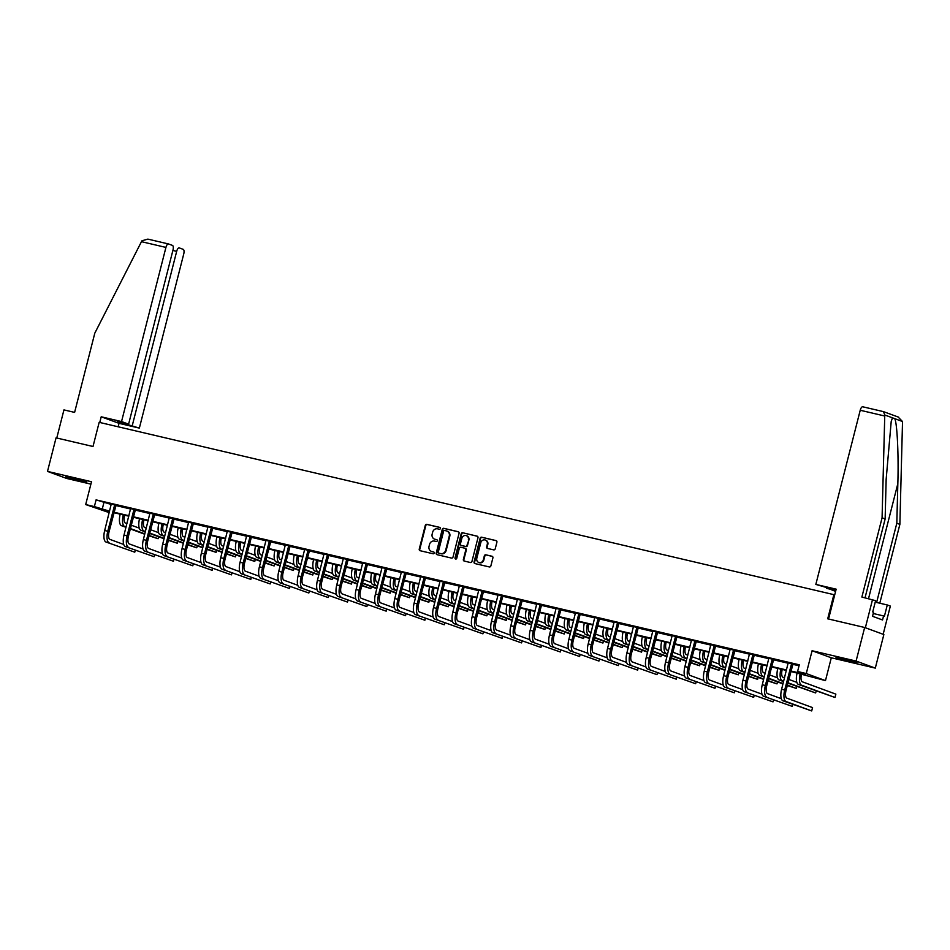 <?xml version="1.0" encoding="UTF-8"?>
<svg xmlns="http://www.w3.org/2000/svg" width="950" height="950" viewBox="0 0 950 950"><rect width="100%" height="100%" fill="white"/><g stroke="black" fill="none" stroke-linecap="round" stroke-linejoin="round"><path stroke-width="1.43" d="M440.396 528.509A0.95 0.879 -69.8 0 0 439.779 527.393L426.847 524.352A1.366 1.247 -69.8 0 0 425.291 525.386L419.247 549.112A1.366 1.247 -69.8 0 0 420.126 550.715L433.058 553.743A0.95 0.879 -69.8 0 0 433.616 551.926A0.95 0.879 -69.8 0 0 433.521 551.903L431.858 551.511A4.358 3.99 -69.8 0 1 429.032 546.381L429.543 544.398A4.358 3.99 -69.8 0 1 434.506 541.096L436.181 541.488A0.95 0.879 -69.8 0 0 436.739 539.671A0.95 0.879 -69.8 0 0 436.656 539.648L434.981 539.256A4.358 3.99 -69.8 0 1 432.155 534.126L432.666 532.143A4.358 3.99 -69.8 0 1 437.629 528.841L439.304 529.233A0.95 0.879 -69.8 0 0 440.396 528.509M842.436 658.587L836 657.4L840.631 659.003L856.971 662.744L842.436 658.587M72.271 477.957L65.835 476.769L70.466 478.361L86.806 482.113L72.271 477.957M493.656 549.872A1.366 1.247 -69.8 0 0 495.211 548.839L496.909 542.189A1.366 1.247 -69.8 0 0 496.031 540.586L481.662 537.213A1.366 1.247 -69.8 0 0 480.118 538.246L474.074 561.972A1.366 1.247 -69.8 0 0 474.952 563.576L489.309 566.936A1.366 1.247 -69.8 0 0 490.865 565.903L492.907 557.864A1.366 1.247 -69.8 0 0 492.029 556.261L485.889 554.824A1.366 1.247 -69.8 0 0 484.334 555.857L483.312 559.847A3.646 3.337 -69.8 0 1 478.8 562.495A3.646 3.337 -69.8 0 1 476.805 558.315L480.783 542.699A3.646 3.337 -69.8 0 1 485.296 540.039A3.646 3.337 -69.8 0 1 487.291 544.219L486.637 546.832A1.366 1.247 -69.8 0 0 487.516 548.435L493.656 549.872M864.654 627.487L883.856 634.541L875.306 668.111L856.092 661.057L864.654 627.487L827.711 618.818L833.863 594.653L99.168 422.334L93.005 446.5L56.062 437.843L47.5 471.402L91.509 481.733L85.69 504.557L94.371 506.588L96.081 499.878L799.294 664.81L797.584 671.519L806.265 673.562L825.479 680.616L790.851 671.46M856.092 661.057L812.084 650.738L806.265 673.562M459.064 533.306A1.366 1.247 -69.8 0 0 458.185 531.703L443.816 528.331A1.366 1.247 -69.8 0 0 442.272 529.364L436.216 553.09A1.366 1.247 -69.8 0 0 437.107 554.693L451.464 558.066A1.366 1.247 -69.8 0 0 453.019 557.033L459.064 533.306M462.745 532.772L477.102 536.144A1.366 1.247 -69.8 0 1 477.981 537.747L471.936 561.474A1.366 1.247 -69.8 0 1 470.381 562.507L464.241 561.058A1.366 1.247 -69.8 0 1 463.363 559.455L465.809 549.836A1.366 1.247 -69.8 0 0 464.93 548.233L460.857 547.271A1.366 1.247 -69.8 0 0 459.301 548.304L456.748 558.327A0.95 0.879 -69.8 0 1 455.572 559.016A0.95 0.879 -69.8 0 1 455.038 557.923L461.189 533.805A1.366 1.247 -69.8 0 1 462.745 532.772L477.47 536.299M47.5 471.402L66.714 478.468L90.903 484.132M834.694 594.961L833.863 594.653M96.081 499.878L111.316 504.486M115.781 505.531L130.649 509.022M135.126 510.067L149.993 513.558M154.458 514.603L169.338 518.094M173.803 519.139L188.67 522.631M193.147 523.676L208.014 527.167M212.479 528.212L227.359 531.703M231.824 532.748L246.703 536.239M251.168 537.284L266.036 540.776M270.512 541.821L285.38 545.312M289.845 546.357L304.724 549.848M309.189 550.893L324.057 554.384M328.534 555.429L343.401 558.921M347.866 559.966L362.746 563.457M367.211 564.502L382.078 567.993M386.555 569.038L401.423 572.529M405.887 573.574L420.767 577.066M425.232 578.111L440.111 581.602M444.576 582.647L459.444 586.138M463.921 587.183L478.788 590.674M483.253 591.719L498.133 595.211M502.598 596.256L517.465 599.747M521.942 600.792L536.809 604.283M541.274 605.328L556.154 608.819M560.619 609.864L575.498 613.356M579.963 614.401L594.831 617.892M599.308 618.937L614.175 622.428M618.64 623.473L633.519 626.964M637.984 628.009L652.852 631.501M657.329 632.546L672.196 636.037M676.661 637.082L691.541 640.573M696.006 641.618L710.873 645.109M715.35 646.154L730.217 649.646M734.682 650.691L749.562 654.182M754.027 655.227L768.906 658.718M773.371 659.763L788.239 663.254M792.716 664.299L799.045 665.784M115.995 505.222L111.304 504.117M135.339 509.758L130.649 508.654M154.672 514.294L149.981 513.19M174.016 518.831L169.326 517.726M193.361 523.367L188.67 522.263M212.705 527.903L208.002 526.799M232.037 532.439L227.347 531.335M251.382 536.976L246.691 535.871M270.726 541.512L266.024 540.408M290.059 546.048L285.368 544.944M309.403 550.584L304.713 549.48M328.747 555.121L324.057 554.016M348.08 559.657L343.389 558.553M367.424 564.193L362.734 563.089M386.769 568.729L382.078 567.625M406.113 573.266L401.411 572.161M425.446 577.802L420.755 576.697M444.79 582.338L440.099 581.234M464.134 586.874L459.432 585.77M483.467 591.411L478.776 590.306M502.811 595.947L498.121 594.842M522.156 600.483L517.465 599.379M541.488 605.019L536.798 603.915M560.832 609.556L556.142 608.451M580.177 614.092L575.486 612.988M599.521 618.628L594.819 617.524M618.854 623.164L614.163 622.06M638.198 627.701L633.508 626.596M657.543 632.237L652.852 631.133M676.875 636.773L672.184 635.669M696.219 641.309L691.529 640.205M715.564 645.846L710.873 644.741M734.908 650.382L730.206 649.278M754.241 654.918L749.55 653.814M773.585 659.454L768.894 658.35M792.929 663.991L788.227 662.886M812.084 650.738L831.297 657.792L875.306 668.111M831.297 657.792L825.479 680.616M109.238 512.632L85.69 504.557M790.97 671.009L805.374 674.381L797.584 671.519M94.371 506.588L109.606 511.195M114.036 512.24L128.939 515.731M133.38 516.776L148.283 520.268M152.724 521.312L167.627 524.804M172.057 525.849L186.96 529.34M191.401 530.385L206.304 533.876M210.746 534.921L225.649 538.413M230.09 539.457L244.981 542.949M249.422 543.994L264.326 547.485M268.767 548.53L283.67 552.021M288.111 553.066L303.014 556.558M307.444 557.602L322.347 561.094M326.788 562.139L341.691 565.63M346.133 566.675L361.036 570.166M365.465 571.211L380.368 574.702M384.809 575.747L399.713 579.239M404.154 580.284L419.057 583.775M423.498 584.82L438.389 588.311M442.831 589.356L457.734 592.847M462.175 593.893L477.078 597.384M481.519 598.429L496.423 601.92M500.852 602.965L515.755 606.456M520.196 607.501L535.099 610.992M539.541 612.038L554.444 615.529M558.873 616.574L573.776 620.065M578.217 621.11L593.121 624.601M597.562 625.646L612.465 629.137M616.906 630.182L631.809 633.674M636.239 634.719L651.142 638.21M655.583 639.255L670.486 642.746M674.928 643.791L689.831 647.283M694.26 648.328L709.163 651.819M713.604 652.864L728.508 656.355M732.949 657.4L747.852 660.891M752.293 661.936L767.184 665.428M771.626 666.472L786.529 669.964M109.487 511.646L105.794 510.779L109.369 512.097M786.41 670.415L771.507 666.924M767.078 665.879L752.174 662.387M747.733 661.342L732.83 657.851M728.389 656.806L713.486 653.315M709.056 652.27L694.153 648.779M689.712 647.734L674.809 644.242M670.367 643.197L655.464 639.706M651.023 638.661L636.132 635.17M631.691 634.125L616.788 630.634M612.346 629.589L597.443 626.097M593.002 625.053L578.099 621.561M573.669 620.516L558.766 617.025M554.325 615.98L539.422 612.489M534.981 611.444L520.077 607.952M515.648 606.908L500.745 603.416M496.304 602.371L481.401 598.88M476.959 597.835L462.056 594.344M457.615 593.299L442.712 589.808M438.282 588.763L423.379 585.271M418.938 584.226L404.035 580.735M399.594 579.69L384.691 576.199M380.261 575.154L365.358 571.663M360.917 570.617L346.014 567.126M341.572 566.081L326.669 562.59M322.228 561.545L307.337 558.054M302.896 557.009L287.993 553.518M283.551 552.472L268.648 548.981M264.207 547.936L249.304 544.445M244.874 543.4L229.971 539.909M225.53 538.864L210.627 535.372M206.186 534.327L191.283 530.836M186.853 529.791L171.95 526.3M167.509 525.255L152.606 521.764M148.164 520.719L133.261 517.227M128.82 516.183L113.929 512.691M103.871 502.74L102.161 509.449M434.815 539.208A4.358 3.99 -69.8 0 0 435.492 539.446L434.981 539.256M436.952 539.778L435.492 539.446M431.692 551.463A4.358 3.99 -69.8 0 0 432.369 551.701L431.858 551.511M433.829 552.045L432.369 551.701M440.076 527.523L427.369 524.543A1.366 1.247 -69.8 0 0 425.814 525.576L419.769 549.302A1.366 1.247 -69.8 0 0 420.28 550.751M458.541 531.857L444.339 528.533A1.366 1.247 -69.8 0 0 442.783 529.554L436.739 553.28A1.366 1.247 -69.8 0 0 437.261 554.729M444.683 530.492A0.95 0.879 -69.8 0 0 443.603 531.216L438.294 552.045A0.95 0.879 -69.8 0 0 438.912 553.161L440.681 553.577A4.358 3.99 -69.8 0 0 445.645 550.276L449.279 536.038A4.358 3.99 -69.8 0 0 446.452 530.908L444.683 530.492M447.141 531.145A4.358 3.99 -69.8 0 1 449.789 536.227L446.168 550.466A4.358 3.99 -69.8 0 1 441.192 553.767L439.434 553.351M465.191 548.328L465.452 548.423A1.366 1.247 -69.8 0 1 466.331 550.026L463.873 559.645A1.366 1.247 -69.8 0 0 464.396 561.094M463.267 532.962A1.366 1.247 -69.8 0 0 461.712 533.995L455.561 558.113A0.95 0.879 -69.8 0 0 455.846 559.063M468.35 539.849A3.646 3.337 -69.8 0 0 466.355 535.669A3.646 3.337 -69.8 0 0 461.843 538.329L460.441 543.827A1.366 1.247 -69.8 0 0 461.32 545.431L465.405 546.393A1.366 1.247 -69.8 0 0 466.949 545.359L468.872 540.039A3.646 3.337 -69.8 0 0 466.616 535.776M468.872 540.039L467.471 545.549A1.366 1.247 -69.8 0 1 465.916 546.582L461.843 545.621M485.557 540.146A3.646 3.337 -69.8 0 1 487.813 544.409L487.148 547.022A1.366 1.247 -69.8 0 0 487.671 548.471M479.073 562.578A3.646 3.337 -69.8 0 0 483.835 560.037L483.312 559.847M492.397 556.415L486.4 555.014A1.366 1.247 -69.8 0 0 484.856 556.047L483.835 560.037M496.387 540.74L482.184 537.403A1.366 1.247 -69.8 0 0 480.629 538.436L474.584 562.163A1.366 1.247 -69.8 0 0 475.107 563.611M124.64 515.209L124.593 515.399A6.935 2.743 103.2 0 0 125.471 523.07L126.932 523.604M126.077 526.965L124.616 526.419A10.402 4.121 -76.8 0 1 123.286 514.924L123.298 514.888M125.982 527.333L121.517 525.694A10.402 4.121 -76.8 0 1 120.187 514.199L123.286 514.924M131.231 525.184L139.246 528.129M149.126 535.432L158.08 538.721L149.031 535.8M144.721 534.221L130.281 528.913M144.816 533.852L130.376 528.544M158.08 538.721L158.579 536.738M111.281 503.939L104.678 530.528L107.778 531.252L114.701 504.747M116.102 505.067L109.072 531.727A6.935 2.743 103.2 0 0 109.951 539.398L123.726 544.457M105.996 542.023L134.769 552.176L105.996 542.023A10.402 4.121 -76.8 0 1 104.678 530.528M109.096 542.747A10.402 4.121 -76.8 0 1 107.778 531.252M134.769 552.176L135.28 550.204M115.734 505.602L114.427 505.127M872.919 612.026L872.884 611.337M118.133 426.787L119.023 423.332L139.353 428.106L117.444 421.539L128.606 424.151L172.995 250.004A4.156 1.651 103.2 0 0 172.461 245.409L168.518 243.96A4.156 1.651 103.2 0 0 168.435 243.936A4.156 1.651 103.2 0 0 165.929 247.416L141.455 241.668L141.966 240.777L147.879 239.115L168.364 243.924M141.455 241.668L94.798 333.177L74.611 412.395L63.947 409.901L56.774 438.009M139.353 428.106L183.742 253.959A4.156 1.651 103.2 0 0 183.208 249.351L179.265 247.902A4.156 1.651 103.2 0 0 179.182 247.879A4.156 1.651 103.2 0 0 176.676 251.358L172.876 250.467M132.287 425.505L176.676 251.358M128.606 424.151L121.541 421.562L165.929 247.416M119.023 423.332L101.211 416.789L121.541 421.562M99.762 422.477L101.211 416.789M168.435 243.936L147.879 239.115M828.554 619.02L836.166 589.166L815.836 584.404L860.225 410.258A4.156 1.651 -76.8 0 1 862.731 406.778A4.156 1.651 -76.8 0 1 862.802 406.802L883.453 411.635L884.771 414.996L882.075 517.833L861.876 597.051L875.603 600.673L872.729 611.954L873.561 612.263L872.528 616.289L882.55 619.97L883.583 615.944L884.414 616.241L887.288 604.972L876.624 602.466L896.812 523.248L899.876 524.376L902.5 422.536L902.476 421.503L898.142 417.038M896.812 523.248L897.833 483.681C898.724 455.632 897.192 423.284 894.758 418.665L892.489 417.834L891.207 421.468L886.148 479.394L885.139 518.961L865.034 597.788M887.288 604.972L890.352 606.088L883.156 634.291L865.355 627.748L872.539 599.545M899.876 524.376L879.783 603.202M815.836 584.404L835.881 590.283M882.075 517.833L885.139 518.961M826.69 587.884L835.596 591.399M835.822 590.52L826.571 588.347M883.583 615.944L873.24 613.51M883.453 411.635L898.724 417.216M143.984 519.745L143.925 519.935A6.935 2.743 103.2 0 0 144.816 527.606L146.276 528.141M145.421 531.501L143.961 530.955A10.402 4.121 -76.8 0 1 142.631 519.46L142.643 519.424M145.326 531.869L140.861 530.231A10.402 4.121 -76.8 0 1 139.531 518.736L139.543 518.7M150.575 529.72L158.579 532.665M168.459 539.968L177.412 543.258L168.364 540.336M164.065 538.757L149.625 533.449M164.16 538.389L149.72 533.081M177.412 543.258L177.923 541.274M163.317 524.281L163.269 524.471A6.935 2.743 103.2 0 0 164.148 532.143L165.621 532.677M164.659 536.406L160.194 534.767A10.402 4.121 -76.8 0 1 158.876 523.272L161.975 523.961A10.402 4.121 -76.8 0 0 163.293 535.491L164.766 536.038M169.919 534.256L177.923 537.201M187.803 544.504L196.757 547.794L187.708 544.872M183.409 543.293L168.969 537.985M183.504 542.925L169.064 537.617M196.757 547.794L197.256 545.811M130.625 508.476L124.011 535.064L127.11 535.788L134.033 509.283M135.434 509.604L128.416 536.263A6.935 2.743 103.2 0 0 129.295 543.934L143.07 548.993M125.341 546.559L154.114 556.712L125.341 546.559A10.402 4.121 -76.8 0 1 124.011 535.064M128.44 547.283A10.402 4.121 -76.8 0 1 127.11 535.788M154.114 556.712L154.612 554.741M135.066 510.138L133.772 509.663M149.969 513.012L143.355 539.6L146.454 540.324L153.377 513.819M154.779 514.14L147.749 540.799A6.935 2.743 103.2 0 0 148.639 548.471L162.402 553.529M144.685 551.095L173.458 561.248L144.685 551.095A10.402 4.121 -76.8 0 1 143.355 539.6M147.784 551.819A10.402 4.121 -76.8 0 1 146.454 540.324M173.458 561.248L173.957 559.277M154.411 514.674L153.116 514.199M182.661 528.817L182.614 529.008A6.935 2.743 103.2 0 0 183.493 536.679L184.953 537.213M184.098 540.574L182.638 540.028A10.402 4.121 -76.8 0 1 181.308 528.533L181.319 528.497M184.003 540.942L179.538 539.303A10.402 4.121 -76.8 0 1 178.208 527.808L178.22 527.773M189.264 538.793L197.268 541.737M207.148 549.041L216.101 552.33L207.053 549.409M202.742 547.829L188.302 542.521M202.849 547.461L188.409 542.153M216.101 552.33L216.6 550.347M202.006 533.354L201.946 533.544A6.935 2.743 103.2 0 0 202.837 541.215L204.297 541.749M203.442 545.11L201.982 544.564A10.402 4.121 -76.8 0 1 200.652 533.069L200.664 533.033M203.348 545.478L198.882 543.839A10.402 4.121 -76.8 0 1 197.553 532.344L197.564 532.309M208.596 543.329L216.6 546.274M226.48 553.577L235.434 556.866L226.385 553.945M222.086 552.366L207.646 547.058M222.181 551.997L207.741 546.689M235.434 556.866L235.944 554.883M221.338 537.89L221.291 538.08A6.935 2.743 103.2 0 0 222.181 545.751L223.642 546.286M222.692 550.014L218.227 548.376A10.402 4.121 -76.8 0 1 216.897 536.881L220.008 537.569A10.402 4.121 -76.8 0 0 221.326 549.1L222.787 549.646M227.941 547.865L235.944 550.81M245.824 558.113L254.778 561.403L245.729 558.481M241.431 556.902L226.991 551.594M241.526 556.534L227.086 551.226M254.778 561.403L255.277 559.419M169.302 517.548L162.699 544.136L165.799 544.861L172.722 518.356M174.123 518.676L167.093 545.336A6.935 2.743 103.2 0 0 167.984 553.007L181.747 558.066M164.018 555.631L192.791 565.784L164.018 555.631A10.402 4.121 -76.8 0 1 162.699 544.136M167.129 556.356A10.402 4.121 -76.8 0 1 165.799 544.861M192.791 565.784L193.301 563.813M173.755 519.211L172.461 518.736M188.646 522.084L182.032 548.673L185.131 549.397L192.066 522.892M193.456 523.212L186.438 549.872A6.935 2.743 103.2 0 0 187.316 557.543L201.091 562.602M183.362 560.168L212.135 570.321L183.362 560.168A10.402 4.121 -76.8 0 1 182.032 548.673M186.461 560.892A10.402 4.121 -76.8 0 1 185.131 549.397M212.135 570.321L212.634 568.349M193.099 523.747L191.793 523.272M207.991 526.621L201.376 553.209L204.476 553.933L211.399 527.428M212.8 527.749L205.77 554.408A6.935 2.743 103.2 0 0 206.661 562.079L220.424 567.138M202.706 564.704L231.479 574.857L202.706 564.704A10.402 4.121 -76.8 0 1 201.376 553.209M205.806 565.428A10.402 4.121 -76.8 0 1 204.476 553.933M231.479 574.857L231.978 572.886M212.432 528.283L211.138 527.808M240.683 542.426L240.635 542.616A6.935 2.743 103.2 0 0 241.514 550.288L242.974 550.822M242.119 554.183L240.659 553.636A10.402 4.121 -76.8 0 1 239.341 542.141L239.341 542.106M242.024 554.551L237.559 552.912A10.402 4.121 -76.8 0 1 236.241 541.417L236.241 541.381M247.285 552.401L255.289 555.346M265.169 562.649L274.123 565.939L265.074 563.018M260.775 561.438L246.335 556.13M260.87 561.07L246.43 555.762M274.123 565.939L274.621 563.956M227.323 531.157L220.721 557.745L223.82 558.469L230.743 531.964M232.144 532.285L225.114 558.944A6.935 2.743 103.2 0 0 226.005 566.616L239.768 571.674M222.051 569.24L250.812 579.393L222.051 569.24A10.402 4.121 -76.8 0 1 220.721 557.745M225.15 569.964A10.402 4.121 -76.8 0 1 223.82 558.469M250.812 579.393L251.322 577.422M231.776 532.819L230.482 532.344M260.027 546.962L259.979 547.153A6.935 2.743 103.2 0 0 260.858 554.824L262.319 555.358M261.369 559.087L256.904 557.448A10.402 4.121 -76.8 0 1 255.574 545.953L258.685 546.642A10.402 4.121 -76.8 0 0 260.003 558.173L261.464 558.719M266.618 556.938L274.621 559.883M284.513 567.186L293.455 570.475L284.418 567.554M280.108 565.974L265.668 560.666M280.202 565.606L265.762 560.298M293.455 570.475L293.966 568.492M246.667 535.693L240.065 562.281L243.164 563.006L250.088 536.501M251.489 536.821L244.459 563.481A6.935 2.743 103.2 0 0 245.338 571.152L259.113 576.211M241.383 573.776L270.156 583.929L241.383 573.776A10.402 4.121 -76.8 0 1 240.065 562.281M244.482 574.501A10.402 4.121 -76.8 0 1 243.164 563.006M270.156 583.929L270.655 581.958M251.121 537.356L249.814 536.881M279.359 551.499L279.312 551.689A6.935 2.743 103.2 0 0 280.202 559.36L281.663 559.894M280.808 563.255L279.348 562.709A10.402 4.121 -76.8 0 1 278.017 551.214L278.029 551.178M280.713 563.623L276.248 561.984A10.402 4.121 -76.8 0 1 274.918 550.489L278.017 551.214M285.962 561.474L293.966 564.419M303.846 571.722L312.799 575.011L303.751 572.09M299.452 570.511L285.012 565.202M299.547 570.143L285.107 564.834M312.799 575.011L313.31 573.028M266.012 540.229L259.397 566.817L262.497 567.542L269.42 541.037M270.821 541.357L263.803 568.017A6.935 2.743 103.2 0 0 264.682 575.688L278.457 580.747M260.728 578.312L289.501 588.466L260.728 578.312A10.402 4.121 -76.8 0 1 259.397 566.817M263.827 579.037A10.402 4.121 -76.8 0 1 262.497 567.542M289.501 588.466L289.999 586.494M270.453 541.892L269.159 541.417M298.704 556.035L298.656 556.225A6.935 2.743 103.2 0 0 299.535 563.896L301.007 564.431M300.152 567.791L298.68 567.245A10.402 4.121 -76.8 0 1 297.362 555.75L297.362 555.714M300.046 568.159L295.581 566.521A10.402 4.121 -76.8 0 1 294.262 555.026L294.262 554.99M305.306 566.01L313.31 568.955M323.19 576.258L332.144 579.548L323.095 576.626M318.796 575.047L304.356 569.739M318.891 574.679L304.451 569.371M332.144 579.548L332.642 577.564M285.356 544.766L278.742 571.354L281.841 572.078L288.764 545.573M290.166 545.894L283.136 572.553A6.935 2.743 103.2 0 0 284.026 580.224L297.789 585.283M280.072 582.849L308.833 593.002L280.072 582.849A10.402 4.121 -76.8 0 1 278.742 571.354M283.171 583.573A10.402 4.121 -76.8 0 1 281.841 572.078M308.833 593.002L309.344 591.031M289.798 546.428L288.503 545.953M318.048 560.571L318.001 560.761A6.935 2.743 103.2 0 0 318.879 568.433L320.34 568.967M319.39 572.696L314.925 571.057A10.402 4.121 -76.8 0 1 313.595 559.562L316.706 560.251A10.402 4.121 -76.8 0 0 318.024 571.781L319.485 572.327M324.639 570.546L332.654 573.491M342.534 580.794L351.488 584.084L342.439 581.163M338.129 579.583L323.689 574.275M338.224 579.215L323.784 573.907M351.488 584.084L351.987 582.101M304.689 549.302L298.086 575.89L301.186 576.614L308.109 550.109M309.51 550.43L302.48 577.089A6.935 2.743 103.2 0 0 303.359 584.761L317.134 589.819M299.404 587.385L328.178 597.538L299.404 587.385A10.402 4.121 -76.8 0 1 298.086 575.89M302.504 588.109A10.402 4.121 -76.8 0 1 301.186 576.614M328.178 597.538L328.688 595.567M309.142 550.964L307.836 550.489M337.392 565.107L337.333 565.298A6.935 2.743 103.2 0 0 338.224 572.969L339.684 573.503M338.829 576.864L337.369 576.317A10.402 4.121 -76.8 0 1 336.039 564.822L336.051 564.787M338.734 577.232L334.269 575.593A10.402 4.121 -76.8 0 1 332.939 564.098L332.951 564.062M343.983 575.082L351.987 578.028M361.867 585.331L370.821 588.62L361.772 585.699M357.473 584.119L343.033 578.811M357.568 583.751L343.128 578.443M370.821 588.62L371.331 586.637M324.033 553.838L317.419 580.426L320.518 581.151L327.441 554.646M328.843 554.966L321.824 581.626A6.935 2.743 103.2 0 0 322.703 589.297L336.478 594.356M318.749 591.921L347.522 602.074L318.749 591.921A10.402 4.121 -76.8 0 1 317.419 580.426M321.848 592.646A10.402 4.121 -76.8 0 1 320.518 581.151M347.522 602.074L348.021 600.103M328.474 555.501L327.18 555.026M356.725 569.644L356.678 569.834A6.935 2.743 103.2 0 0 357.568 577.505L359.029 578.039M358.079 581.768L353.602 580.129A10.402 4.121 -76.8 0 1 352.284 568.634L355.383 569.323A10.402 4.121 -76.8 0 0 356.701 580.854L358.174 581.4M363.327 579.619L371.331 582.564M381.211 589.867L390.165 593.156L381.116 590.235M376.817 588.656L362.378 583.347M376.912 588.288L362.473 582.979M390.165 593.156L390.664 591.173M343.378 558.374L336.763 584.962L339.863 585.687L346.786 559.182M348.187 559.503L341.157 586.162A6.935 2.743 103.2 0 0 342.048 593.833L355.811 598.892M338.093 596.457L366.866 606.611L338.093 596.457A10.402 4.121 -76.8 0 1 336.763 584.962M341.192 597.182A10.402 4.121 -76.8 0 1 339.863 585.687M366.866 606.611L367.365 604.639M347.819 560.037L346.524 559.562M376.069 574.18L376.022 574.37A6.935 2.743 103.2 0 0 376.901 582.041L378.361 582.576M377.506 585.936L376.046 585.39A10.402 4.121 -76.8 0 1 374.716 573.895L374.728 573.859M377.411 586.304L372.946 584.666A10.402 4.121 -76.8 0 1 371.616 573.171L374.716 573.895M382.672 584.155L390.676 587.1M400.556 594.403L409.509 597.692L400.461 594.771M396.162 593.192L381.71 587.884M396.257 592.824L381.817 587.516M409.509 597.692L410.008 595.709M362.71 562.911L356.108 589.499L359.207 590.223L366.13 563.718M367.531 564.039L360.501 590.698A6.935 2.743 103.2 0 0 361.392 598.369L375.155 603.428M357.438 600.994L386.199 611.147L357.438 600.994A10.402 4.121 -76.8 0 1 356.108 589.499M360.537 601.718A10.402 4.121 -76.8 0 1 359.207 590.223M386.199 611.147L386.709 609.176M367.163 564.573L365.869 564.098M395.414 578.716L395.354 578.906A6.935 2.743 103.2 0 0 396.245 586.577L397.706 587.112M396.851 590.472L395.39 589.926A10.402 4.121 -76.8 0 1 394.06 578.431L394.072 578.396M396.756 590.841L392.291 589.202A10.402 4.121 -76.8 0 1 390.961 577.707L390.973 577.671M402.004 588.691L410.008 591.636M419.9 598.939L428.842 602.229L419.793 599.308M415.494 597.728L401.054 592.42M415.589 597.36L401.149 592.052M428.842 602.229L429.353 600.246M382.054 567.447L375.452 594.035L378.551 594.759L385.474 568.254M386.864 568.575L379.846 595.234A6.935 2.743 103.2 0 0 380.724 602.906L394.499 607.964M376.77 605.53L405.543 615.683L376.77 605.53A10.402 4.121 -76.8 0 1 375.452 594.035M379.869 606.254A10.402 4.121 -76.8 0 1 378.551 594.759M405.543 615.683L406.042 613.712M386.508 569.109L385.201 568.634M414.746 583.253L414.699 583.442A6.935 2.743 103.2 0 0 415.589 591.114L417.05 591.648M416.1 595.377L411.635 593.738A10.402 4.121 -76.8 0 1 410.305 582.243L413.416 582.932A10.402 4.121 -76.8 0 0 414.734 594.462L416.195 595.009M421.349 593.227L429.353 596.173M439.233 603.476L448.186 606.765L439.137 603.844M434.839 602.264L420.399 596.956M434.934 601.896L420.494 596.588M448.186 606.765L448.685 604.782M401.399 571.983L394.784 598.571L397.884 599.296L404.807 572.791M406.208 573.111L399.19 599.771A6.935 2.743 103.2 0 0 400.069 607.442L413.832 612.501M396.114 610.066L424.887 620.219L396.114 610.066A10.402 4.121 -76.8 0 1 394.784 598.571M399.214 610.791A10.402 4.121 -76.8 0 1 397.884 599.296M424.887 620.219L425.386 618.248M405.84 573.646L404.546 573.171M434.091 587.789L434.043 587.979A6.935 2.743 103.2 0 0 434.922 595.65L436.383 596.184M435.527 599.545L434.067 598.999A10.402 4.121 -76.8 0 1 432.749 587.504L432.749 587.468M435.433 599.913L430.968 598.274A10.402 4.121 -76.8 0 1 429.649 586.779L429.649 586.744M440.693 597.764L448.697 600.709M458.577 608.012L467.531 611.301L458.482 608.38M454.183 606.801L439.743 601.492M454.278 606.433L439.838 601.124M467.531 611.301L468.029 609.318M420.731 576.519L414.129 603.107L417.228 603.832L424.151 577.327M425.553 577.648L418.522 604.307A6.935 2.743 103.2 0 0 419.413 611.978L433.176 617.037M415.459 614.602L444.22 624.756L415.459 614.602A10.402 4.121 -76.8 0 1 414.129 603.107M418.558 615.327A10.402 4.121 -76.8 0 1 417.228 603.832M444.22 624.756L444.731 622.784M425.184 578.182L423.89 577.707M453.435 592.325L453.387 592.515A6.935 2.743 103.2 0 0 454.266 600.186L455.727 600.721M454.777 604.449L450.312 602.811A10.402 4.121 -76.8 0 1 448.982 591.316L452.093 592.004A10.402 4.121 -76.8 0 0 453.411 603.535L454.872 604.081M460.026 602.3L468.041 605.245M477.921 612.548L486.875 615.837L477.826 612.916M473.516 611.337L459.076 606.029M473.611 610.969L459.171 605.661M486.875 615.837L487.374 613.854M440.076 581.056L433.473 607.644L436.572 608.368L443.496 581.863M444.897 582.184L437.867 608.843A6.935 2.743 103.2 0 0 438.746 616.514L452.521 621.573M434.791 619.139L463.564 629.292L434.791 619.139A10.402 4.121 -76.8 0 1 433.473 607.644M437.891 619.863A10.402 4.121 -76.8 0 1 436.572 608.368M463.564 629.292L464.063 627.321M444.529 582.718L443.223 582.243M472.767 596.861L472.72 597.051A6.935 2.743 103.2 0 0 473.611 604.722L475.071 605.257M474.216 608.617L472.756 608.071A10.402 4.121 -76.8 0 1 471.426 596.576L471.438 596.541M474.121 608.986L469.656 607.347A10.402 4.121 -76.8 0 1 468.326 595.852L471.426 596.576M479.37 606.836L487.374 609.781M497.254 617.084L506.207 620.374L497.159 617.453M492.86 615.873L478.42 610.565M492.955 615.505L478.515 610.197M506.207 620.374L506.718 618.391M459.42 585.592L452.806 612.18L455.905 612.904L462.828 586.399M464.229 586.72L457.211 613.379A6.935 2.743 103.2 0 0 458.09 621.051L471.865 626.109M454.136 623.675L482.909 633.828L454.136 623.675A10.402 4.121 -76.8 0 1 452.806 612.18M457.235 624.399A10.402 4.121 -76.8 0 1 455.905 612.904M482.909 633.828L483.407 631.857M463.861 587.254L462.567 586.779M492.112 601.398L492.064 601.587A6.935 2.743 103.2 0 0 492.943 609.259L494.416 609.793M493.561 613.154L492.088 612.607A10.402 4.121 -76.8 0 1 490.77 601.112L490.77 601.077M493.454 613.522L488.989 611.883A10.402 4.121 -76.8 0 1 487.671 600.388L487.671 600.352M498.714 611.373L506.718 614.318M516.598 621.621L525.552 624.91L516.503 621.989M512.204 620.409L497.764 615.101M512.299 620.041L497.859 614.733M525.552 624.91L526.051 622.927M478.764 590.128L472.15 616.716L475.249 617.441L482.173 590.936M483.574 591.256L476.544 617.916A6.935 2.743 103.2 0 0 477.434 625.587L491.197 630.646M473.48 628.211L502.253 638.364L473.48 628.211A10.402 4.121 -76.8 0 1 472.15 616.716M476.579 628.936A10.402 4.121 -76.8 0 1 475.249 617.441M502.253 638.364L502.752 636.393M483.206 591.791L481.911 591.316M511.456 605.934L511.409 606.124A6.935 2.743 103.2 0 0 512.288 613.795L513.748 614.329M512.798 618.058L508.333 616.419A10.402 4.121 -76.8 0 1 507.003 604.924L510.114 605.613A10.402 4.121 -76.8 0 0 511.433 617.144L512.893 617.69M518.059 615.909L526.062 618.854M535.942 626.157L544.896 629.446L535.847 626.525M531.537 624.946L517.097 619.637M531.644 624.578L517.192 619.269M544.896 629.446L545.395 627.463M498.097 594.664L491.494 621.252L494.594 621.977L501.517 595.472M502.918 595.793L495.888 622.452A6.935 2.743 103.2 0 0 496.779 630.123L510.542 635.182M492.812 632.748L521.586 642.901L492.812 632.748A10.402 4.121 -76.8 0 1 491.494 621.252M495.912 633.472A10.402 4.121 -76.8 0 1 494.594 621.977M521.586 642.901L522.096 640.929M502.55 596.327L501.244 595.852M530.801 610.47L530.741 610.66A6.935 2.743 103.2 0 0 531.632 618.331L533.092 618.866M532.237 622.226L530.777 621.68A10.402 4.121 -76.8 0 1 529.447 610.185L529.459 610.149M532.143 622.594L527.678 620.956A10.402 4.121 -76.8 0 1 526.347 609.461L526.359 609.425M537.391 620.445L545.395 623.39M555.275 630.693L564.229 633.982L555.18 631.061M550.881 629.482L536.441 624.174M550.976 629.114L536.536 623.806M564.229 633.982L564.739 631.999M517.441 599.201L510.827 625.789L513.926 626.513L520.849 600.008M522.251 600.329L515.232 626.988A6.935 2.743 103.2 0 0 516.111 634.659L529.886 639.718M512.157 637.284L540.93 647.437L512.157 637.284A10.402 4.121 -76.8 0 1 510.827 625.789M515.256 638.008A10.402 4.121 -76.8 0 1 513.926 626.513M540.93 647.437L541.429 645.466M521.883 600.863L520.588 600.388M550.133 615.006L550.086 615.196A6.935 2.743 103.2 0 0 550.976 622.867L552.437 623.402M551.487 627.131L547.01 625.492A10.402 4.121 -76.8 0 1 545.692 613.997L548.791 614.686A10.402 4.121 -76.8 0 0 550.121 626.216L551.582 626.762M556.736 624.981L564.739 627.926M574.619 635.229L583.573 638.519L574.524 635.597M570.226 634.018L555.786 628.71M570.321 633.65L555.881 628.342M583.573 638.519L584.072 636.536M536.786 603.737L530.171 630.325L533.271 631.049L540.194 604.544M541.595 604.865L534.565 631.524A6.935 2.743 103.2 0 0 535.456 639.196L549.219 644.254M531.501 641.82L560.274 651.973L531.501 641.82A10.402 4.121 -76.8 0 1 530.171 630.325M534.601 642.544A10.402 4.121 -76.8 0 1 533.271 631.049M560.274 651.973L560.773 650.002M541.227 605.399L539.933 604.924M569.477 619.543L569.43 619.732A6.935 2.743 103.2 0 0 570.309 627.404L571.769 627.938M570.914 631.299L569.454 630.752A10.402 4.121 -76.8 0 1 568.124 619.258L568.136 619.222M570.819 631.667L566.354 630.028A10.402 4.121 -76.8 0 1 565.024 618.533L568.124 619.258M576.08 629.518L584.084 632.462M593.964 639.766L602.918 643.055L593.869 640.134M589.57 638.554L575.118 633.246M589.665 638.186L575.225 632.878M602.918 643.055L603.416 641.072M556.118 608.273L549.516 634.861L552.615 635.586L559.538 609.081M560.939 609.401L553.909 636.061A6.935 2.743 103.2 0 0 554.8 643.732L568.563 648.791M550.846 646.356L579.607 656.509L550.846 646.356A10.402 4.121 -76.8 0 1 549.516 634.861M553.945 647.081A10.402 4.121 -76.8 0 1 552.615 635.586M579.607 656.509L580.117 654.538M560.571 609.936L559.277 609.461M588.822 624.079L588.763 624.269A6.935 2.743 103.2 0 0 589.653 631.94L591.114 632.474M590.259 635.835L588.798 635.289A10.402 4.121 -76.8 0 1 587.468 623.794L587.48 623.758M590.164 636.203L585.699 634.564A10.402 4.121 -76.8 0 1 584.369 623.069L584.381 623.034M595.413 634.054L603.416 636.999M613.308 644.302L622.25 647.591L613.201 644.67M608.903 643.091L594.462 637.783M608.998 642.722L594.558 637.414M622.25 647.591L622.761 645.608M575.462 612.809L568.86 639.398L571.959 640.122L578.883 613.617M580.272 613.938L573.254 640.597A6.935 2.743 103.2 0 0 574.133 648.268L587.908 653.327M570.178 650.893L598.951 661.046L570.178 650.893A10.402 4.121 -76.8 0 1 568.86 639.398M573.278 651.617A10.402 4.121 -76.8 0 1 571.959 640.122M598.951 661.046L599.45 659.074M579.916 614.472L578.609 613.997M608.154 628.615L608.107 628.805A6.935 2.743 103.2 0 0 608.998 636.476L610.458 637.011M609.508 640.739L605.043 639.101A10.402 4.121 -76.8 0 1 603.713 627.606L606.824 628.294A10.402 4.121 -76.8 0 0 608.143 639.825L609.603 640.371M614.757 638.59L622.761 641.535M632.641 648.838L641.594 652.127L632.546 649.206M628.247 647.627L613.807 642.319M628.342 647.259L613.902 641.951M641.594 652.127L642.093 650.144M594.807 617.346L588.192 643.934L591.292 644.658L598.215 618.153M599.616 618.474L592.598 645.133A6.935 2.743 103.2 0 0 593.477 652.804L607.252 657.863M589.523 655.429L618.296 665.582L589.523 655.429A10.402 4.121 -76.8 0 1 588.192 643.934M592.622 656.153A10.402 4.121 -76.8 0 1 591.292 644.658M618.296 665.582L618.794 663.611M599.248 619.008L597.954 618.533M627.499 633.151L627.451 633.341A6.935 2.743 103.2 0 0 628.33 641.012L629.803 641.547M628.936 644.908L627.475 644.361A10.402 4.121 -76.8 0 1 626.157 632.866L626.157 632.831M628.841 645.276L624.376 643.637A10.402 4.121 -76.8 0 1 623.057 632.142L623.057 632.106M634.101 643.126L642.105 646.071M651.985 653.374L660.939 656.664L651.89 653.742M647.591 652.163L633.151 646.855M647.686 651.795L633.246 646.487M660.939 656.664L661.438 654.681M614.151 621.882L607.537 648.47L610.636 649.194L617.559 622.689M618.961 623.01L611.931 649.669A6.935 2.743 103.2 0 0 612.821 657.341L626.584 662.399M608.867 659.965L637.628 670.118L608.867 659.965A10.402 4.121 -76.8 0 1 607.537 648.47M611.966 660.689A10.402 4.121 -76.8 0 1 610.636 649.194M637.628 670.118L638.139 668.147M618.592 623.544L617.298 623.069M646.843 637.688L646.796 637.877A6.935 2.743 103.2 0 0 647.674 645.549L649.135 646.083M648.28 649.444L646.819 648.898A10.402 4.121 -76.8 0 1 645.489 637.403L645.501 637.367M648.185 649.812L643.72 648.173A10.402 4.121 -76.8 0 1 642.39 636.678L642.402 636.643M653.434 647.663L661.449 650.607M671.329 657.911L680.283 661.2L671.234 658.279M666.924 656.699L652.484 651.391M667.019 656.331L652.579 651.023M680.283 661.2L680.782 659.217M633.484 626.418L626.881 653.006L629.981 653.731L636.904 627.226M638.305 627.546L631.275 654.206A6.935 2.743 103.2 0 0 632.154 661.877L645.929 666.936M628.199 664.501L656.972 674.654L628.199 664.501A10.402 4.121 -76.8 0 1 626.881 653.006M631.299 665.226A10.402 4.121 -76.8 0 1 629.981 653.731M656.972 674.654L657.483 672.683M637.937 628.081L636.631 627.606M666.188 642.224L666.128 642.414A6.935 2.743 103.2 0 0 667.019 650.085L668.479 650.619M667.624 653.98L666.164 653.434A10.402 4.121 -76.8 0 1 664.834 641.939L664.846 641.903M667.529 654.348L663.064 652.709A10.402 4.121 -76.8 0 1 661.734 641.214L664.834 641.939M672.778 652.199L680.782 655.144M690.662 662.447L699.616 665.736L690.567 662.815M686.268 661.236L671.828 655.928M686.363 660.867L671.923 655.559M699.616 665.736L700.126 663.753M652.828 630.954L646.214 657.543L649.313 658.267L656.236 631.762M657.637 632.082L650.619 658.742A6.935 2.743 103.2 0 0 651.498 666.413L665.273 671.472M647.544 669.038L676.317 679.191L647.544 669.038A10.402 4.121 -76.8 0 1 646.214 657.543M650.643 669.762A10.402 4.121 -76.8 0 1 649.313 658.267M676.317 679.191L676.816 677.219M657.269 632.617L655.975 632.142M685.52 646.76L685.472 646.95A6.935 2.743 103.2 0 0 686.351 654.621L687.824 655.156M686.969 658.516L685.496 657.97A10.402 4.121 -76.8 0 1 684.178 646.475L684.178 646.439M686.862 658.884L682.397 657.246A10.402 4.121 -76.8 0 1 681.079 645.751L681.079 645.715M692.123 656.735L700.126 659.68M710.006 666.983L718.96 670.273L709.911 667.351M705.613 665.772L691.172 660.464M705.707 665.404L691.268 660.096M718.96 670.273L719.459 668.289M672.172 635.491L665.558 662.079L668.658 662.803L675.581 636.298M676.982 636.619L669.952 663.278A6.935 2.743 103.2 0 0 670.842 670.949L684.606 676.008M666.888 673.574L695.661 683.727L666.888 673.574A10.402 4.121 -76.8 0 1 665.558 662.079M669.988 674.298A10.402 4.121 -76.8 0 1 668.658 662.803M695.661 683.727L696.16 681.756M676.614 637.153L675.319 636.678M704.864 651.296L704.817 651.486A6.935 2.743 103.2 0 0 705.696 659.158L707.156 659.692M706.206 663.421L701.741 661.782A10.402 4.121 -76.8 0 1 700.411 650.287L703.523 650.976A10.402 4.121 -76.8 0 0 704.841 662.506L706.301 663.053M711.467 661.271L719.471 664.216M729.351 671.519L738.304 674.809L729.256 671.887M724.945 670.308L710.505 665M725.052 669.94L710.612 664.632M738.304 674.809L738.803 672.826M691.505 640.027L684.903 666.615L688.002 667.339L694.925 640.834M696.326 641.155L689.296 667.814A6.935 2.743 103.2 0 0 690.187 675.486L703.95 680.544M686.221 678.11L714.994 688.263L686.221 678.11A10.402 4.121 -76.8 0 1 684.903 666.615M689.32 678.834A10.402 4.121 -76.8 0 1 688.002 667.339M714.994 688.263L715.504 686.292M695.958 641.689L694.664 641.214M724.209 655.832L724.149 656.023A6.935 2.743 103.2 0 0 725.04 663.694L726.501 664.228M725.646 667.589L724.185 667.043A10.402 4.121 -76.8 0 1 722.855 655.547L722.867 655.512M725.551 667.957L721.086 666.318A10.402 4.121 -76.8 0 1 719.756 654.823L719.768 654.788M730.799 665.807L738.803 668.752M748.683 676.056L757.637 679.345L748.588 676.424M744.289 674.844L729.849 669.536M744.384 674.476L729.944 669.168M757.637 679.345L758.148 677.362M710.849 644.563L704.235 671.151L707.334 671.876L714.269 645.371M715.659 645.691L708.641 672.351A6.935 2.743 103.2 0 0 709.519 680.022L723.294 685.081M705.565 682.646L734.338 692.799L705.565 682.646A10.402 4.121 -76.8 0 1 704.235 671.151M708.664 683.371A10.402 4.121 -76.8 0 1 707.334 671.876M734.338 692.799L734.837 690.828M715.303 646.226L713.996 645.751M743.541 660.369L743.494 660.559A6.935 2.743 103.2 0 0 744.384 668.23L745.845 668.764M744.895 672.493L740.43 670.854A10.402 4.121 -76.8 0 1 739.1 659.359L742.211 660.048A10.402 4.121 -76.8 0 0 743.529 671.579L744.99 672.125M750.144 670.344L758.148 673.289M768.028 680.592L776.981 683.881L767.932 680.96M763.634 679.381L749.194 674.072M763.729 679.012L749.289 673.704M776.981 683.881L777.48 681.898M730.194 649.099L723.579 675.688L726.679 676.412L733.602 649.907M735.003 650.227L727.973 676.887A6.935 2.743 103.2 0 0 728.864 684.558L742.627 689.617M724.909 687.182L753.682 697.336L724.909 687.182A10.402 4.121 -76.8 0 1 723.579 675.688M728.009 687.907A10.402 4.121 -76.8 0 1 726.679 676.412M753.682 697.336L754.181 695.364M734.635 650.762L733.341 650.287M762.886 664.905L762.838 665.095A6.935 2.743 103.2 0 0 763.717 672.766L765.178 673.301M764.322 676.661L762.862 676.115A10.402 4.121 -76.8 0 1 761.544 664.62L761.544 664.584M764.227 677.029L759.762 675.391A10.402 4.121 -76.8 0 1 758.444 663.896L761.544 664.62M769.488 674.88L777.492 677.825M787.372 685.128L796.326 688.418L787.277 685.496M782.978 683.917L768.538 678.609M783.073 683.549L768.633 678.241M796.326 688.418L796.824 686.434M749.526 653.636L742.924 680.224L746.023 680.948L752.946 654.443M754.347 654.764L747.318 681.423A6.935 2.743 103.2 0 0 748.208 689.094L761.971 694.153M744.254 691.719L773.015 701.872L744.254 691.719A10.402 4.121 -76.8 0 1 742.924 680.224M747.353 692.443A10.402 4.121 -76.8 0 1 746.023 680.948M773.015 701.872L773.526 699.901M753.979 655.298L752.685 654.823M782.23 669.441L782.182 669.631A6.935 2.743 103.2 0 0 783.061 677.303L784.522 677.837M783.667 681.197L782.206 680.651A10.402 4.121 -76.8 0 1 780.876 669.156L780.888 669.121M783.572 681.566L779.107 679.927A10.402 4.121 -76.8 0 1 777.777 668.432L777.789 668.396M788.821 679.416L796.824 682.361M787.966 682.777L815.658 692.954L787.871 683.145M815.658 692.954L816.169 690.971M768.871 658.172L762.268 684.76L765.367 685.484L772.291 658.979M773.692 659.3L766.662 685.959A6.935 2.743 103.2 0 0 767.541 693.631L781.316 698.689M763.586 696.255L792.359 706.408L763.586 696.255A10.402 4.121 -76.8 0 1 762.268 684.76M766.686 696.979A10.402 4.121 -76.8 0 1 765.367 685.484M792.359 706.408L792.858 704.437M773.324 659.834L772.018 659.359M801.562 673.977L801.515 674.168A6.935 2.743 103.2 0 0 802.406 681.839L835.857 694.129L835.002 697.49L801.551 685.188A10.402 4.121 -76.8 0 1 800.221 673.693L800.232 673.657M835.002 697.49L798.451 684.463A10.402 4.121 -76.8 0 1 797.121 672.968L800.221 673.693M788.215 662.708L781.601 689.296L784.7 690.021L791.623 663.516M793.024 663.836L786.006 690.496A6.935 2.743 103.2 0 0 786.885 698.167L812.559 707.596L811.704 710.944L786.03 701.516A10.402 4.121 -76.8 0 1 784.7 690.021M811.704 710.944L782.931 700.791A10.402 4.121 -76.8 0 1 781.601 689.296M792.656 664.371L791.362 663.896M121.517 525.694L124.616 526.419M902.476 421.503L894.758 418.665M892.489 417.834L884.771 414.996M884.699 415.993L860.225 410.258M868.538 598.607L897.833 483.681M139.531 518.736L142.631 519.46M140.861 530.231L143.961 530.955M160.194 534.767L163.293 535.491M178.208 527.808L181.308 528.533M179.538 539.303L182.638 540.028M197.553 532.344L200.652 533.069M198.882 543.839L201.982 544.564M218.227 548.376L221.326 549.1M236.241 541.417L239.341 542.141M237.559 552.912L240.659 553.636M256.904 557.448L260.003 558.173M276.248 561.984L279.348 562.709M294.262 555.026L297.362 555.75M295.581 566.521L298.68 567.245M314.925 571.057L318.024 571.781M332.939 564.098L336.039 564.822M334.269 575.593L337.369 576.317M353.602 580.129L356.701 580.854M372.946 584.666L376.046 585.39M390.961 577.707L394.06 578.431M392.291 589.202L395.39 589.926M411.635 593.738L414.734 594.462M429.649 586.779L432.749 587.504M430.968 598.274L434.067 598.999M450.312 602.811L453.411 603.535M469.656 607.347L472.756 608.071M487.671 600.388L490.77 601.112M488.989 611.883L492.088 612.607M508.333 616.419L511.433 617.144M526.347 609.461L529.447 610.185M527.678 620.956L530.777 621.68M547.01 625.492L550.121 626.216M566.354 630.028L569.454 630.752M584.369 623.069L587.468 623.794M585.699 634.564L588.798 635.289M605.043 639.101L608.143 639.825M623.057 632.142L626.157 632.866M624.376 643.637L627.475 644.361M642.39 636.678L645.489 637.403M643.72 648.173L646.819 648.898M663.064 652.709L666.164 653.434M681.079 645.751L684.178 646.475M682.397 657.246L685.496 657.97M701.741 661.782L704.841 662.506M719.756 654.823L722.855 655.547M721.086 666.318L724.185 667.043M740.43 670.854L743.529 671.579M759.762 675.391L762.862 676.115M777.777 668.432L780.876 669.156M779.107 679.927L782.206 680.651M798.451 684.463L801.551 685.188M782.931 700.791L786.03 701.516M883.547 411.659L862.731 406.778"/></g></svg>
